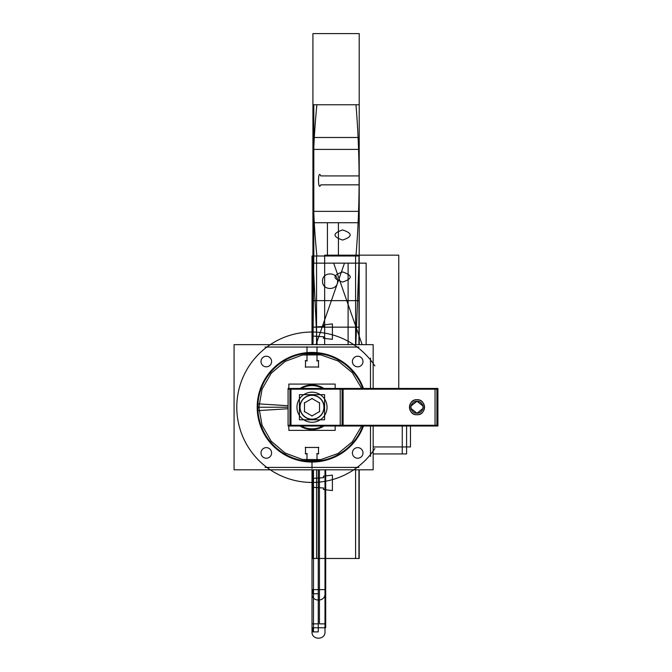 <?xml version="1.0" encoding="UTF-8"?>
<svg xmlns="http://www.w3.org/2000/svg" width="672" height="672" viewBox="0 0 672 672"><rect width="100%" height="100%" fill="white"/><g stroke="black" fill="none" stroke-linecap="round" stroke-linejoin="round"><path stroke-width="1.01" d="M290.959 426.006L290.959 388.458M340.225 388.458L288.078 388.458L288.078 426.006L340.225 426.006L340.225 388.458L437.926 388.458L437.926 426.006L436.901 426.006L436.901 388.458M288.078 425.284L437.926 425.284M436.901 426.006L340.225 426.006M342.09 425.284L342.09 389.18M289.943 388.458L289.943 426.006M343.106 388.458L343.106 426.006M311.052 422.243A15.044 15.044 0 0 0 327.046 407.232A15.044 15.044 0 0 0 311.052 392.221M312.942 392.221A15.044 15.044 0 0 0 296.957 407.232A15.044 15.044 0 0 0 312.942 422.243A15.044 15.044 0 0 0 327.037 406.762A15.044 15.044 0 0 0 312.001 392.188M288.078 389.18L437.926 389.18M435.044 426.006L435.044 388.458M417.463 414.725A7.51 7.51 0 0 0 424.502 407.232A7.51 7.51 0 0 0 417.463 399.739A7.51 7.51 0 0 0 409.483 407.232A7.51 7.51 0 0 0 417.463 414.725M416.993 414.742C426.611 415.447 426.611 399.017 416.993 399.722C426.678 399.26 426.678 415.204 416.993 414.742C407.375 415.447 407.375 399.017 416.993 399.722M417.371 401.226A6.014 6.014 0 0 1 423.007 407.232A6.014 6.014 0 0 1 417.371 413.238A6.014 6.014 0 0 1 410.978 407.232A6.014 6.014 0 0 1 417.371 401.226M335.152 426.006L335.152 430.391L288.842 430.391L288.842 426.006M288.842 388.458L288.842 384.073L335.152 384.073L335.152 388.458M300.031 426.006A22.268 22.268 0 0 0 323.971 426.006A22.268 22.268 0 0 1 300.031 426.006A22.268 22.268 0 0 0 323.971 426.006A22.268 22.268 0 0 1 300.031 426.006M323.971 388.458A22.268 22.268 0 0 0 300.031 388.458A22.268 22.268 0 0 1 323.971 388.458A22.268 22.268 0 0 0 300.031 388.458A22.268 22.268 0 0 1 323.971 388.458M374.858 448.552A75.222 75.222 0 0 1 262.55 463.907A75.222 75.222 0 0 1 262.55 350.557A75.222 75.222 0 0 1 374.858 365.921A75.222 75.222 0 0 0 262.55 350.557A75.222 75.222 0 0 0 262.55 463.907A75.222 75.222 0 0 0 374.858 448.552A75.222 75.222 0 0 1 262.55 463.907A75.222 75.222 0 0 1 262.55 350.557A75.222 75.222 0 0 1 374.858 365.921M373.162 426.006L373.162 469.812L234.074 469.812L234.074 344.652L373.162 344.652L373.162 388.458M312.152 353.077A54.155 54.155 0 0 1 362.796 388.458A54.155 54.155 0 0 0 317.008 353.304A54.155 54.155 0 0 1 362.796 388.458M363.056 425.284A54.155 54.155 0 0 1 317.008 461.16A54.155 54.155 0 0 0 362.796 426.006A54.155 54.155 0 0 1 258.208 400.957A54.155 54.155 0 0 1 311.85 353.077M363.476 426.006A54.793 54.793 0 0 1 257.309 403.788L288.078 405.728M322.736 426.006A21.63 21.63 0 0 1 301.266 426.006M317.058 461.756L320.62 460.606L303.374 460.606L306.936 461.756M361.67 388.458L352.304 372.666L338.125 360.998L320.821 354.866L302.459 354.992L285.239 361.368L271.219 373.229L262.072 389.147L258.896 407.232L257.242 407.232L258.896 407.232L262.072 425.317L271.219 441.244L285.239 453.096L302.459 459.472L320.821 459.598L338.125 453.466L352.304 441.798L361.67 426.006M363.476 388.458A54.793 54.793 0 0 0 257.309 410.676L288.078 408.736M301.266 388.458A21.63 21.63 0 0 1 322.736 388.458M306.936 352.708L303.374 353.858L320.62 353.858L317.058 352.708M257.846 407.232A54.155 54.155 0 0 1 306.995 353.304A54.155 54.155 0 0 0 306.995 461.16A54.155 54.155 0 0 1 257.846 407.232L288.078 407.232M370.49 456.422L370.49 426.006M370.49 388.458L370.49 358.05M358.932 347.054L265.062 347.054M358.932 467.41L265.062 467.41M271.589 453.264A5.292 5.292 0 0 0 266.305 447.636A5.292 5.292 0 0 0 261.013 453.264M261.013 452.6A5.292 5.292 0 0 0 266.305 458.228A5.292 5.292 0 0 0 271.589 452.6M362.981 453.264A5.292 5.292 0 0 0 357.697 447.636A5.292 5.292 0 0 0 352.414 453.264M352.414 452.6A5.292 5.292 0 0 0 357.697 458.228A5.292 5.292 0 0 0 362.981 452.6M362.981 361.864A5.292 5.292 0 0 0 357.697 356.236A5.292 5.292 0 0 0 352.414 361.864M352.414 361.2A5.292 5.292 0 0 0 357.697 366.828A5.292 5.292 0 0 0 362.981 361.2M271.589 361.864A5.292 5.292 0 0 0 266.305 356.236A5.292 5.292 0 0 0 261.013 361.864M261.013 361.2A5.292 5.292 0 0 0 266.305 366.828A5.292 5.292 0 0 0 271.589 361.2M317.008 461.395L317.008 453.474M316.764 453.709L318.738 453.709M318.503 453.953L318.503 447.216M318.755 447.451L305.239 447.451M305.5 447.216L305.5 453.953M305.264 453.709L307.23 453.709M306.995 453.474L306.995 461.395M306.995 346.786L306.995 361.024M307.23 360.755L305.264 360.755M305.5 360.511L305.5 367.248M305.239 367.013L318.755 367.013M318.503 367.248L318.503 360.511M318.738 360.755L316.764 360.755M317.008 361.024L317.008 346.786M299.418 419.798L324.584 419.798L324.584 394.666L299.418 394.666L299.418 419.798M312.001 419.32A12.079 12.079 0 0 1 299.914 407.232A12.079 12.079 0 0 1 312.001 395.153A12.079 12.079 0 0 1 324.08 407.232A12.079 12.079 0 0 1 312.001 419.32A12.079 12.079 0 0 0 324.08 407.232A12.079 12.079 0 0 0 312.001 395.153A12.079 12.079 0 0 0 299.914 407.232A12.079 12.079 0 0 0 312.001 419.32A12.079 12.079 0 0 1 299.914 407.232A12.079 12.079 0 0 1 312.001 395.153A12.079 12.079 0 0 1 324.08 407.232A12.079 12.079 0 0 1 312.001 419.32A12.079 12.079 0 0 0 324.08 407.232A12.079 12.079 0 0 0 312.001 395.153A12.079 12.079 0 0 0 299.914 407.232A12.079 12.079 0 0 0 312.001 419.32A12.079 12.079 0 0 0 324.08 407.232A12.079 12.079 0 0 0 312.001 395.153A12.079 12.079 0 0 0 299.914 407.232A12.079 12.079 0 0 0 312.001 419.32M311.254 419.126A11.911 11.911 0 0 0 323.912 407.232A11.911 11.911 0 0 0 311.254 395.338M312.749 395.338A11.911 11.911 0 0 0 300.082 407.232A11.911 11.911 0 0 0 312.749 419.126M304.282 411.449L312.203 416.027M311.791 416.027L319.712 411.449M319.511 411.81L319.511 402.662M319.712 403.015L311.791 398.446M312.203 398.446L304.282 403.015M304.492 402.662L304.492 411.81M312.001 255.998L358.94 255.998L358.94 344.652L358.94 255.998L312.001 255.998L312.001 344.652L312.001 263.147L312.001 344.652L312.001 263.147L333.665 263.147L362.149 344.652L333.665 263.147L312.001 263.147L348.104 263.147L348.104 344.652L348.104 263.147L312.001 263.147L312.001 319.872M322.543 281.198C322.081 271.513 338.024 271.513 337.562 281.198C338.024 290.892 322.081 290.892 322.543 281.198C322.081 271.513 338.024 271.513 337.562 281.198C338.024 290.892 322.081 290.892 322.543 281.198M344.492 263.147L316.008 344.652L344.492 263.147L366.156 263.147L344.492 263.147M366.156 344.652L366.156 263.147L366.156 344.652M373.162 446.947L410.474 446.947L410.474 426.006L410.474 446.947L373.162 446.947M312.925 255.998L312.925 344.652L312.925 255.998L359.218 255.998L312.925 255.998L359.218 255.998L312.925 255.998L312.925 344.652L312.925 255.998L359.218 255.998L359.218 104.765L312.925 104.765L312.925 255.998L359.218 255.998L359.218 104.765L312.925 104.765L312.925 344.652L312.925 255.998L317.108 344.652L312.925 255.998L312.925 344.652L312.925 255.998L355.975 255.998C360.125 205.582 360.125 155.173 355.975 104.765L312.925 104.765L312.925 255.998L355.975 255.998C360.125 205.582 360.125 155.173 355.975 104.765L312.925 104.765L312.925 327.155L359.218 327.155L359.218 255.998L312.925 255.998L312.925 327.155L359.218 327.155L359.218 255.998L312.925 255.998L312.925 344.652L312.925 255.998L359.218 255.998L359.218 104.765L312.925 104.765L312.925 255.998L359.218 255.998L359.218 104.765L312.925 104.765L312.925 344.652L312.925 255.998L359.218 255.998L312.925 255.998L359.218 255.998L312.925 255.998L312.925 344.652L312.925 255.998L359.218 255.998L312.925 255.998L359.218 255.998L312.925 255.998L312.925 344.652L312.925 255.998L359.218 255.998L359.218 104.765L316.898 104.765C311.816 155.173 311.816 205.582 316.898 255.998L359.218 255.998L359.218 104.765L316.898 104.765C311.816 155.173 311.816 205.582 316.898 255.998L359.218 255.998L312.925 255.998L359.218 255.998L312.925 255.998L312.925 344.652L312.925 255.998L312.925 344.652L312.925 255.998L312.925 344.652L312.925 255.998L312.925 344.652L312.925 255.998L312.925 344.652L312.925 255.998L312.925 344.652L312.925 255.998L359.218 255.998L359.218 184.834L320.762 184.834C317.755 192.318 317.755 168.437 320.762 175.921L359.218 175.921L359.218 33.6L312.925 33.6L312.925 327.155L323.677 326.449L323.417 324.929L332.396 323.904L332.396 339.326L323.417 338.302L323.677 336.781L312.925 336.067L323.677 336.781L323.417 338.302L332.396 339.326L332.396 323.904L323.417 324.929L323.677 326.449L312.925 327.155L312.925 33.6L359.218 33.6L359.218 104.765L313.816 104.765L313.816 255.998L312.992 344.652L313.816 255.998L359.218 255.998L359.218 184.834L320.762 184.834C317.755 192.318 317.755 168.437 320.762 175.921L359.218 175.921L359.218 104.765L313.816 104.765L313.816 255.998L359.218 255.998L312.925 255.998L359.218 255.998L312.925 255.998L312.925 344.652L312.925 255.998L359.218 255.998L313.816 255.998L312.992 344.652L313.816 255.998L359.218 255.998L313.816 255.998L359.218 255.998L359.218 104.765L313.816 104.765L313.816 255.998L359.218 255.998L359.218 104.765L313.816 104.765L313.816 255.998L359.218 255.998L359.218 104.765L312.925 104.765L312.925 255.998L359.218 255.998L359.218 104.765L312.925 104.765L312.925 255.998L359.218 255.998L359.218 104.765L312.925 104.765L312.925 255.998L359.218 255.998L359.218 104.765L312.925 104.765L312.925 255.998L359.218 255.998L359.218 104.765L312.925 104.765L312.925 255.998L359.218 255.998L359.218 104.765L312.925 104.765L312.925 255.998L359.218 255.998L359.218 104.765L312.925 104.765L312.925 255.998L359.218 255.998L359.218 104.765L312.925 104.765L312.925 255.998L359.218 255.998L359.218 104.765L312.925 104.765L312.925 255.998L359.218 255.998L359.218 104.765L312.925 104.765L312.925 255.998L359.218 255.998L338.428 255.998L338.428 222.718L313.698 222.718L313.018 344.652L313.698 222.718L338.428 222.718L338.428 255.998L359.218 255.998L312.925 255.998L359.218 255.998L312.925 255.998L359.218 255.998L312.925 255.998L359.218 255.998L312.925 255.998L359.218 255.998L359.218 104.765L359.218 255.998L312.925 255.998M359.218 344.652L359.218 255.998L359.218 344.652L359.218 255.998L359.218 344.652L359.218 255.998L359.218 344.652L359.218 255.998L359.218 344.652L359.218 255.998L355.858 344.652L359.218 255.998L359.218 344.652L359.218 222.718L327.44 222.718L327.44 255.998L327.44 222.718L359.218 222.718L359.218 344.652M398.756 388.458L398.756 255.158L324.652 255.158L324.652 344.652L324.652 255.158L324.652 344.652L324.652 255.158L398.756 255.158L324.652 255.158L398.756 255.158L398.756 388.458M312.925 469.812L312.925 558.466L359.218 558.466L359.218 469.812L359.218 558.466L359.218 469.812L359.218 558.466L359.218 469.812L359.218 558.466L359.218 469.812L359.218 558.466L359.218 469.812L359.218 558.466L359.218 469.812L359.218 558.466L359.218 469.812L359.218 558.466L312.925 558.466L359.218 558.466L312.925 558.466L359.218 558.466L312.925 558.466L359.218 558.466L312.925 558.466L359.218 558.466L312.925 558.466L359.218 558.466L312.925 558.466L359.218 558.466L312.925 558.466L312.925 469.812L312.925 478.397L323.677 477.683L323.417 476.162L332.396 475.138L332.396 490.56L323.417 489.535L323.677 488.015L312.925 487.309L312.925 558.466L312.925 487.309L323.677 488.015L323.417 489.535L332.396 490.56L332.396 475.138L323.417 476.162L323.677 477.683L312.925 478.397L312.925 469.812L312.925 558.466L312.925 469.812M416.993 413.246L422.864 408.534L416.993 413.246L411.121 408.534L416.993 413.246M422.864 405.93L416.993 401.218L411.121 405.93L416.993 401.218L422.864 405.93M370.49 359.94A75.222 75.222 0 0 0 357.134 347.054A75.222 75.222 0 0 1 370.49 359.94A75.222 75.222 0 0 0 357.134 347.054M359.218 211.361L312.925 211.361L312.925 300.636L359.218 300.636L359.218 211.361L312.925 211.361L312.925 300.636L359.218 300.636L359.218 211.361M342.611 229.933C352.708 233.302 352.708 236.678 342.611 240.055C332.514 236.678 332.514 233.302 342.611 229.933C352.708 233.302 352.708 236.678 342.611 240.055C332.514 236.678 332.514 233.302 342.611 229.933M342.611 271.942C352.708 275.318 352.708 278.687 342.611 282.064C332.514 278.687 332.514 275.318 342.611 271.942C352.708 275.318 352.708 278.687 342.611 282.064C332.514 278.687 332.514 275.318 342.611 271.942M312.925 149.402L359.218 149.402L359.218 137.491L312.925 137.491L312.925 149.402L359.218 149.402L359.218 137.491L312.925 137.491L312.925 149.402M373.162 453.928L406.585 453.928L406.585 426.006L406.585 453.928L373.162 453.928L402.259 453.928L402.259 426.006L402.259 453.928L402.259 426.006L402.259 453.928L373.162 453.928M318.251 469.812L318.251 589.63L325.693 589.63L325.693 469.812L325.693 589.63L318.251 589.63L318.251 469.812L318.251 623.86L312.001 623.86L312.001 627.757L325.693 627.757L325.693 469.812L325.693 627.757L325.693 623.86L319.444 623.86L319.444 469.812L319.444 623.86L325.693 623.86L325.693 627.757L312.001 627.757L313.488 631.898L313.488 469.812L313.488 631.898L312.001 627.757L325.693 627.757L312.001 627.757L312.001 623.86L318.251 623.86L318.251 469.812M312.001 469.812L312.001 589.63L313.488 593.771L312.001 589.63L319.444 589.63L312.001 589.63L312.001 469.812L312.001 593.771L318.259 593.771L318.259 469.812L318.259 593.771L318.259 469.812L318.259 593.771L312.001 593.771C311.598 602.162 325.399 602.162 324.996 593.771L324.996 469.812L324.996 593.771C325.399 602.162 311.598 602.162 312.001 593.771L318.259 593.771L312.001 593.771L313.488 589.63L312.001 593.771L312.001 469.812L312.001 631.898L318.259 631.898L318.259 469.812L318.259 631.898L318.259 469.812L318.259 631.898L312.001 631.898C311.598 640.282 325.399 640.282 324.996 631.898L324.996 469.812L324.996 631.898C325.399 640.282 311.598 640.282 312.001 631.898L318.259 631.898L312.001 631.898L313.488 627.757L313.488 469.812L313.488 627.757L312.001 631.898L312.001 469.812L312.001 631.898L312.001 469.812L312.001 631.898L312.001 469.812L312.001 631.898L312.001 469.812L312.001 627.757L312.001 469.812L312.001 558.466L358.94 558.466L358.94 469.812L358.94 558.466L312.001 558.466M312.001 468.409L312.001 462.025M355.589 344.652L355.589 255.998L316.554 255.998L316.554 344.652L316.554 255.998L355.589 255.998L355.589 344.652M316.554 469.812L316.554 558.466L355.589 558.466L355.589 469.812L355.589 558.466L316.554 558.466L316.554 469.812"/></g></svg>
